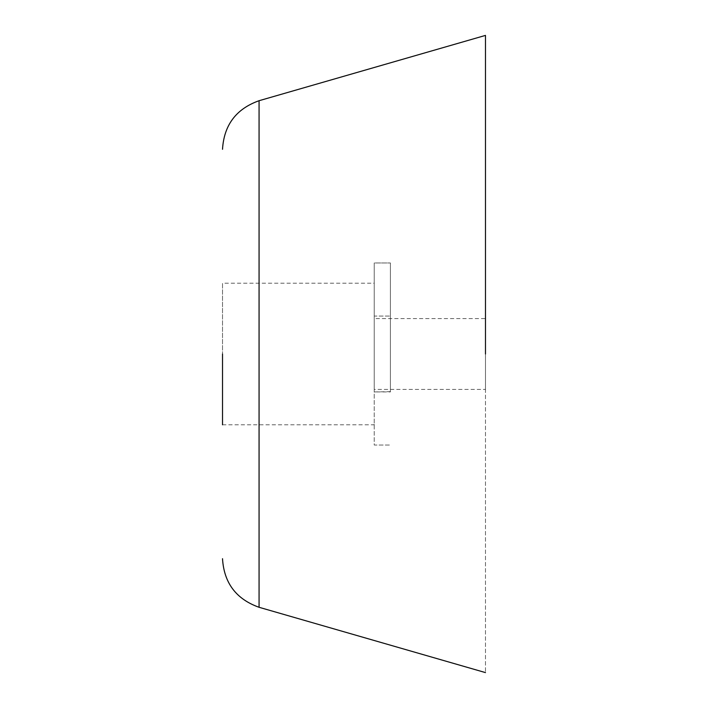 <?xml version="1.0" encoding="UTF-8"?>
<svg xmlns="http://www.w3.org/2000/svg" width="708" height="708" viewBox="0 0 708 708"><rect width="100%" height="100%" fill="white"/><g stroke="black" fill="none" stroke-linecap="round" stroke-linejoin="round"><path stroke-width="0.53" stroke-dasharray="3.54 2.66" d="M390.409 391.666L374.231 391.931L390.409 391.931L390.409 262.969L390.409 391.666M374.231 283.333L374.231 424.304L374.231 316.069L390.409 316.069L374.231 316.069L374.231 391.931L374.231 262.969L390.409 262.969L374.231 262.969L374.231 445.031L390.409 445.031L374.231 445.031L374.231 283.2L222.516 283.2L222.516 354L222.516 283.333M374.231 424.304L374.231 424.8L222.516 424.8L222.516 354L222.516 424.304M485.484 36.02L485.484 672.6L485.484 318.6L374.231 318.6L374.231 354L374.231 318.662M374.231 389.152L374.231 354L374.231 389.4L485.484 389.4L485.484 354L485.484 389.152M485.484 318.662L485.484 354M374.231 391.666L374.231 316.14L374.231 391.666M390.409 354L390.409 263.137L390.409 354M374.231 354L374.231 263.137L374.231 354M222.516 354L222.516 424.8M259.066 101.492L259.066 424.8M259.066 530.265L259.066 607.287"/><path stroke-width="1.06" d="M485.484 354L485.484 36.02M222.516 424.8L222.516 354M485.484 672.6L259.066 607.287L259.066 100.713L485.484 35.4M259.066 424.8L259.066 530.265M259.066 100.713C236.171 108.855 223.985 125.051 222.516 149.299M259.066 607.287C236.171 599.145 223.985 582.95 222.516 558.7"/></g></svg>
